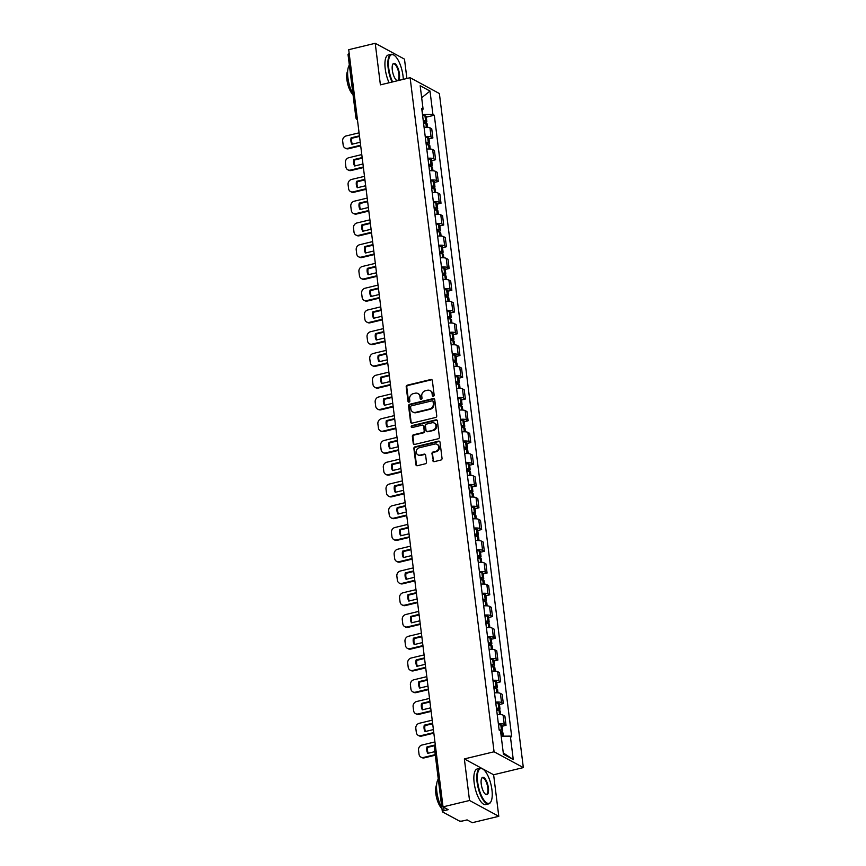 <?xml version="1.0" encoding="UTF-8"?>
<svg xmlns="http://www.w3.org/2000/svg" width="866" height="866" viewBox="0 0 866 866"><rect width="100%" height="100%" fill="white"/><g stroke="black" fill="none" stroke-linecap="round" stroke-linejoin="round"><path stroke-width="1.3" d="M433.368 396.271A1.007 0.898 -61.6 0 0 434.158 395.091L432.35 380.542A1.44 1.277 -61.6 0 0 430.867 379.492L407.334 385.164A1.44 1.277 -61.6 0 0 406.197 386.842L408.005 401.391A1.007 0.898 -61.6 0 0 409.044 402.127A1.007 0.898 -61.6 0 0 409.835 400.947L409.607 399.064A4.601 4.103 -61.6 0 1 413.244 393.673L415.204 393.207A4.601 4.103 -61.6 0 1 419.934 396.574L420.172 398.457A1.007 0.898 -61.6 0 0 421.201 399.194A1.007 0.898 -61.6 0 0 422.002 398.014L421.764 396.13A4.601 4.103 -61.6 0 1 425.401 390.75L427.371 390.274A4.601 4.103 -61.6 0 1 432.102 393.651L432.329 395.524A1.007 0.898 -61.6 0 0 433.368 396.271M432.827 460.582A1.44 1.277 -61.6 0 0 434.299 461.632L440.902 460.041A1.44 1.277 -61.6 0 0 442.039 458.363L440.025 442.212A1.44 1.277 -61.6 0 0 438.553 441.151L415.009 446.824A1.44 1.277 -61.6 0 0 413.872 448.501L415.886 464.652A1.44 1.277 -61.6 0 0 417.369 465.713L425.347 463.786A1.44 1.277 -61.6 0 0 426.483 462.108L425.617 455.191A1.44 1.277 -61.6 0 0 424.145 454.141L420.183 455.094A3.843 3.432 -61.6 0 1 416.275 451.013A3.843 3.432 -61.6 0 1 419.274 447.765L434.764 444.041A3.843 3.432 -61.6 0 1 438.672 448.123A3.843 3.432 -61.6 0 1 435.685 451.359L433.097 451.987A1.44 1.277 -61.6 0 0 431.961 453.665L433.411 460.896A1.44 1.277 -61.6 0 0 433.758 461.643M494.075 751.775L464.36 758.93L469.534 800.487L443.024 806.863L348.717 49.687L375.227 43.3L380.401 84.857L410.116 77.702L494.075 751.775L523.335 767.601L439.376 93.528L410.116 77.702M435.598 417.477A1.44 1.277 -61.6 0 0 436.745 415.788L434.732 399.637A1.44 1.277 -61.6 0 0 433.249 398.587L409.715 404.26A1.44 1.277 -61.6 0 0 408.568 405.938L410.581 422.088A1.44 1.277 -61.6 0 0 412.064 423.138L435.598 417.477M437.384 420.919L439.387 437.07A1.44 1.277 -61.6 0 1 438.25 438.759L414.717 444.431A1.44 1.277 -61.6 0 1 413.234 443.37L412.378 436.464A1.44 1.277 -61.6 0 1 413.515 434.775L423.063 432.48A1.44 1.277 -61.6 0 0 424.199 430.792L423.626 426.213A1.44 1.277 -61.6 0 0 422.143 425.152L412.205 427.544A1.007 0.898 -61.6 0 1 411.967 425.628L435.901 419.869A1.44 1.277 -61.6 0 1 437.384 420.919M469.534 800.487L498.794 816.313L472.284 822.7L467.099 819.896L462.974 820.892A2.934 0.834 172.9 0 1 459.142 820.903L442.58 811.94A2.934 0.834 172.9 0 1 442.331 811.659L434.472 748.495A2.934 0.834 -7.1 0 1 435.652 747.65M406.89 78.47L404.487 59.137L375.227 43.3M498.794 816.313L493.62 774.756L523.335 767.601M443.024 806.863L448.209 809.667L444.074 810.663A2.934 0.834 172.9 0 0 442.331 811.659M357.073 116.802A2.934 0.834 -7.1 0 0 355.894 117.646L348.024 54.482A2.934 0.834 -7.1 0 1 349.204 53.638M425.217 136.536A6.744 1.916 -7.1 0 1 431.095 137.012L429.947 127.811A6.744 1.916 172.9 0 0 424.069 127.334M429.947 127.811L431.733 128.785L432.881 137.986L428.995 138.917M431.095 137.012L432.881 137.986M431.712 160.675L435.587 159.734L434.44 150.532L432.654 149.569A6.744 1.916 172.9 0 0 426.786 149.093M427.934 158.294A6.744 1.916 -7.1 0 1 433.801 158.77L435.587 159.734M434.418 182.423L438.293 181.492L437.146 172.291L435.371 171.316A6.744 1.916 172.9 0 0 429.493 170.84M430.64 180.041A6.744 1.916 -7.1 0 1 436.507 180.529L438.293 181.492M437.124 204.181L441.01 203.239L439.863 194.038L438.077 193.075A6.744 1.916 172.9 0 0 432.199 192.598M433.346 201.8A6.744 1.916 -7.1 0 1 439.224 202.276L441.01 203.239M439.841 225.929L443.717 224.998L442.569 215.796L440.783 214.822A6.744 1.916 172.9 0 0 434.916 214.346M436.053 223.547A6.744 1.916 -7.1 0 1 441.931 224.034L443.717 224.998M442.548 247.687L446.423 246.745L445.276 237.544L443.489 236.58A6.744 1.916 172.9 0 0 437.622 236.104M438.77 245.305A6.744 1.916 -7.1 0 1 444.637 245.782L446.423 246.745M445.254 269.434L449.129 268.503L447.993 259.302L446.207 258.339A6.744 1.916 172.9 0 0 440.329 257.851M441.476 267.064A6.744 1.916 -7.1 0 1 447.354 267.54L449.129 268.503M447.96 291.192L451.846 290.262L450.699 281.049L448.913 280.086A6.744 1.916 172.9 0 0 443.035 279.61M444.182 288.811A6.744 1.916 -7.1 0 1 450.06 289.287L451.846 290.262M450.677 312.94L454.553 312.009L453.405 302.808L451.619 301.844A6.744 1.916 172.9 0 0 445.752 301.357M446.899 310.569A6.744 1.916 -7.1 0 1 452.766 311.046L454.553 312.009M453.383 334.698L457.259 333.767L456.111 324.555L454.336 323.592A6.744 1.916 172.9 0 0 448.458 323.115M449.606 332.317A6.744 1.916 -7.1 0 1 455.484 332.793L457.259 333.767M456.09 356.446L459.976 355.515L458.828 346.313L457.042 345.35A6.744 1.916 172.9 0 0 451.164 344.863M452.312 354.075A6.744 1.916 -7.1 0 1 458.19 354.551L459.976 355.515M458.807 378.204L462.682 377.273L461.535 368.072L459.749 367.097A6.744 1.916 172.9 0 0 453.881 366.621M455.029 375.822A6.744 1.916 -7.1 0 1 460.896 376.299L462.682 377.273M461.513 399.962L465.388 399.02L464.241 389.819L462.466 388.856A6.744 1.916 172.9 0 0 456.588 388.379M457.735 397.581A6.744 1.916 -7.1 0 1 463.602 398.057L465.388 399.02M464.219 421.71L468.105 420.779L466.958 411.577L465.172 410.603A6.744 1.916 172.9 0 0 459.294 410.127M460.441 419.328A6.744 1.916 -7.1 0 1 466.319 419.815L468.105 420.779M466.936 443.468L470.812 442.526L469.664 433.325L467.878 432.361A6.744 1.916 172.9 0 0 462.011 431.885M463.148 441.086A6.744 1.916 -7.1 0 1 469.026 441.563L470.812 442.526M469.643 465.215L473.518 464.284L472.371 455.083L470.584 454.109A6.744 1.916 172.9 0 0 464.717 453.632M465.865 462.834A6.744 1.916 -7.1 0 1 471.732 463.321L473.518 464.284M472.349 486.973L476.235 486.032L475.088 476.83L473.301 475.867A6.744 1.916 172.9 0 0 467.424 475.391M468.571 484.592A6.744 1.916 -7.1 0 1 474.449 485.068L476.235 486.032M475.055 508.721L478.941 507.79L477.794 498.589L476.008 497.625A6.744 1.916 172.9 0 0 470.13 497.138M471.277 506.339A6.744 1.916 -7.1 0 1 477.155 506.827L478.941 507.79M477.772 530.479L481.648 529.548L480.5 520.336L478.714 519.373A6.744 1.916 172.9 0 0 472.847 518.896M473.994 528.098A6.744 1.916 -7.1 0 1 479.861 528.574L481.648 529.548M480.478 552.227L484.354 551.296L483.217 542.094L481.431 541.131A6.744 1.916 172.9 0 0 475.553 540.644M476.701 549.856A6.744 1.916 -7.1 0 1 482.579 550.332L484.354 551.296M483.185 573.985L487.071 573.054L485.923 563.842L484.137 562.878A6.744 1.916 172.9 0 0 478.259 562.402M479.407 571.603A6.744 1.916 -7.1 0 1 485.285 572.08L487.071 573.054M485.902 595.732L489.777 594.801L488.63 585.6L486.844 584.637A6.744 1.916 172.9 0 0 480.976 584.149M482.124 593.362A6.744 1.916 -7.1 0 1 487.991 593.838L489.777 594.801M488.608 617.49L492.483 616.56L491.336 607.347L489.561 606.384A6.744 1.916 172.9 0 0 483.683 605.908M484.83 615.109A6.744 1.916 -7.1 0 1 490.697 615.585L492.483 616.56M491.314 639.249L495.2 638.307L494.053 629.106L492.267 628.142A6.744 1.916 172.9 0 0 486.389 627.666M487.536 636.867A6.744 1.916 -7.1 0 1 493.414 637.344L495.2 638.307M494.031 660.996L497.907 660.065L496.759 650.864L494.973 649.89A6.744 1.916 172.9 0 0 489.106 649.413M490.243 658.615A6.744 1.916 -7.1 0 1 496.121 659.102L497.907 660.065M496.738 682.754L500.613 681.813L499.465 672.611L497.679 671.648A6.744 1.916 172.9 0 0 491.812 671.172M492.96 680.373A6.744 1.916 -7.1 0 1 498.827 680.849L500.613 681.813M499.444 704.502L503.33 703.571L502.183 694.37L500.396 693.395A6.744 1.916 172.9 0 0 494.518 692.919M495.666 702.12A6.744 1.916 -7.1 0 1 501.544 702.607L503.33 703.571M502.15 726.26L506.036 725.318L504.889 716.117L503.103 715.154A6.744 1.916 172.9 0 0 497.225 714.677M498.372 723.879A6.744 1.916 -7.1 0 1 504.25 724.355L506.036 725.318M422.489 114.583L422.186 109.939M421.937 110.155L423.095 109.17L420.172 85.745L430.001 91.06L432.924 114.496L422.76 114.518M501.187 736.154L510.355 736.132L511.73 736.879L434.299 115.232L432.924 114.496M510.355 736.132L513.267 759.558L503.438 754.243L500.526 730.817L499.152 730.07L421.72 108.423L423.095 109.17M464.36 758.93L493.62 774.756M426.288 117.159L434.299 115.232M430.001 91.06L421.666 97.75M503.276 752.911L513.267 759.558M433.097 396.292A1.007 0.898 -61.6 0 1 432.913 395.849L432.686 393.965A4.601 4.103 -61.6 0 0 430.683 390.923L430.099 390.609M417.942 393.532L418.527 393.857A4.601 4.103 -61.6 0 1 420.519 396.888L420.757 398.771A1.007 0.898 -61.6 0 0 420.93 399.215M431.993 379.795A1.44 1.277 -61.6 0 0 431.452 379.806L407.918 385.478A1.44 1.277 -61.6 0 0 406.782 387.156L408.59 401.705A1.007 0.898 -61.6 0 0 408.774 402.149M434.375 398.89A1.44 1.277 -61.6 0 0 433.834 398.901L410.3 404.574A1.44 1.277 -61.6 0 0 409.153 406.251L411.166 422.402A1.44 1.277 -61.6 0 0 411.523 423.149M433.087 401.586A1.007 0.898 -61.6 0 0 432.047 400.85L411.382 405.829A1.007 0.898 -61.6 0 0 410.592 406.998L410.841 408.99A4.601 4.103 -61.6 0 0 415.572 412.357L429.688 408.958A4.601 4.103 -61.6 0 0 433.336 403.567L433.087 401.586L433.671 401.9A1.007 0.898 -61.6 0 0 433.238 401.239L432.654 400.926M412.833 412.032L413.418 412.346A4.601 4.103 -61.6 0 0 416.156 412.681L415.572 412.357M433.671 401.9L433.92 403.892A4.601 4.103 -61.6 0 1 430.283 409.272L416.156 412.681M422.998 425.26L423.582 425.574A1.44 1.277 -61.6 0 1 424.21 426.527L424.784 431.116A1.44 1.277 -61.6 0 1 423.647 432.794L414.1 435.089A1.44 1.277 -61.6 0 0 412.963 436.778L413.818 443.695A1.44 1.277 -61.6 0 0 414.175 444.442M437.027 420.172A1.44 1.277 -61.6 0 0 436.486 420.183L412.552 425.953A1.007 0.898 -61.6 0 0 411.935 427.577M432.968 430.088A3.843 3.432 -61.6 0 0 432.058 422.77L426.592 424.08A1.44 1.277 -61.6 0 0 425.455 425.769L426.029 430.359A1.44 1.277 -61.6 0 0 427.501 431.409L433.552 430.413A3.843 3.432 -61.6 0 0 434.927 423.366L434.342 423.052M426.646 431.3L427.23 431.625A1.44 1.277 -61.6 0 0 428.085 431.723L427.501 431.409M433.552 430.413L428.085 431.723M437.059 444.312L437.644 444.637A3.843 3.432 -61.6 0 1 436.269 451.673L433.682 452.301A1.44 1.277 -61.6 0 0 432.545 453.979L433.411 460.896M417.899 454.812L418.484 455.137A3.843 3.432 -61.6 0 0 420.768 455.408L420.183 455.094M425.26 454.444A1.44 1.277 -61.6 0 0 424.73 454.455L420.768 455.408M439.679 441.454A1.44 1.277 -61.6 0 0 439.138 441.465L415.593 447.137A1.44 1.277 -61.6 0 0 414.457 448.826L416.47 464.977A1.44 1.277 -61.6 0 0 416.827 465.724M423.333 121.413A9.234 2.62 -7.1 0 1 424.275 121.543L424.957 121.857L423.474 122.561M423.528 122.994A11.139 3.161 -7.1 0 1 425.888 123.232L426.04 123.253A3.702 1.05 -7.1 0 1 427.122 123.849L427.544 127.259M424.048 123.015L424.643 122.875A3.702 1.05 172.9 0 0 426.841 121.619A3.702 1.05 172.9 0 0 425.758 121.023L425.617 121.002A11.139 3.161 172.9 0 0 423.257 120.753M422.619 115.665A11.139 3.161 -7.1 0 1 424.979 115.914L425.13 115.936A3.702 1.05 -7.1 0 1 426.213 116.531L426.841 121.619M360.689 145.813L348.446 148.768A4.395 3.919 118.4 0 1 345.837 148.443L345.079 148.032A4.395 3.919 118.4 0 1 343.174 145.131L342.665 141.082A4.395 3.919 -61.6 0 1 346.14 135.94L359.065 132.834M352.397 144.135A9.082 8.097 118.4 0 1 351.867 138.246L359.52 136.406M360.613 145.239L347.688 148.357A4.395 3.919 118.4 0 1 345.079 148.032M359.444 135.821L351.109 137.835A9.082 8.097 118.4 0 0 351.899 144.254L360.245 142.24M351.109 137.835L351.867 138.246M426.04 143.171A9.234 2.62 -7.1 0 1 426.992 143.291L427.663 143.604L426.191 144.319M426.245 144.741A11.139 3.161 -7.1 0 1 428.594 144.99L428.746 145.012A3.702 1.05 -7.1 0 1 429.828 145.596L430.25 149.017M426.754 144.774L427.36 144.622A3.702 1.05 172.9 0 0 429.558 143.366A3.702 1.05 172.9 0 0 428.475 142.782L428.324 142.76A11.139 3.161 172.9 0 0 425.964 142.511M425.325 137.423A11.139 3.161 -7.1 0 1 427.685 137.662L427.836 137.694A3.702 1.05 -7.1 0 1 428.919 138.279L429.558 143.366M363.395 167.571L351.163 170.515A4.395 3.919 118.4 0 1 348.543 170.201L347.786 169.79A4.395 3.919 118.4 0 1 345.88 166.889L345.382 162.84A4.395 3.919 -61.6 0 1 348.857 157.699L361.782 154.581M355.103 165.882A9.082 8.097 118.4 0 1 354.573 160.004L362.226 158.153M363.33 166.997L350.405 170.104A4.395 3.919 118.4 0 1 347.786 169.79M362.15 157.58L353.815 159.593A9.082 8.097 118.4 0 0 354.616 166.001L362.951 163.999M353.815 159.593L354.573 160.004M428.757 164.919A9.234 2.62 -7.1 0 1 429.698 165.049L430.37 165.363L428.897 166.066M428.951 166.499A11.139 3.161 -7.1 0 1 431.311 166.737L431.452 166.77A3.702 1.05 -7.1 0 1 432.535 167.355L432.968 170.764M429.46 166.521L430.066 166.38A3.702 1.05 172.9 0 0 432.264 165.125A3.702 1.05 172.9 0 0 431.181 164.529L431.03 164.508A11.139 3.161 172.9 0 0 428.67 164.269M428.042 159.171A11.139 3.161 -7.1 0 1 430.402 159.42L430.543 159.441A3.702 1.05 -7.1 0 1 431.625 160.037L432.264 165.125M366.101 189.318L353.869 192.274A4.395 3.919 118.4 0 1 351.26 191.949L350.492 191.538A4.395 3.919 118.4 0 1 348.587 188.636L348.089 184.599A4.395 3.919 -61.6 0 1 351.564 179.446L364.489 176.339M357.81 187.641A9.082 8.097 118.4 0 1 357.279 181.752L364.932 179.911M366.037 188.745L353.111 191.862A4.395 3.919 118.4 0 1 350.492 191.538M364.867 179.338L356.521 181.34A9.082 8.097 118.4 0 0 357.322 187.76L365.658 185.746M356.521 181.34L357.279 181.752M431.463 186.677A9.234 2.62 -7.1 0 1 432.405 186.796L433.076 187.11L431.604 187.825M431.658 188.247A11.139 3.161 -7.1 0 1 434.018 188.496L434.169 188.517A3.702 1.05 -7.1 0 1 435.252 189.113L435.674 192.523M432.177 188.279L432.773 188.139A3.702 1.05 172.9 0 0 434.97 186.872A3.702 1.05 172.9 0 0 433.888 186.287L433.736 186.266A11.139 3.161 172.9 0 0 431.387 186.017M430.748 180.929A11.139 3.161 -7.1 0 1 433.108 181.167L433.26 181.2A3.702 1.05 -7.1 0 1 434.342 181.784L434.97 186.872M368.819 211.077L356.575 214.021A4.395 3.919 118.4 0 1 353.967 213.707L353.209 213.296A4.395 3.919 118.4 0 1 351.304 210.395L350.795 206.346A4.395 3.919 -61.6 0 1 354.27 201.204L367.195 198.087M360.527 209.388A9.082 8.097 118.4 0 1 359.996 203.51L367.639 201.659M368.743 210.503L355.818 213.61A4.395 3.919 118.4 0 1 353.209 213.296M367.574 201.085L359.228 203.099A9.082 8.097 118.4 0 0 360.029 209.507L368.375 207.504M359.228 203.099L359.996 203.51M434.169 208.425A9.234 2.62 -7.1 0 1 435.122 208.554L435.793 208.868L434.321 209.572M434.375 210.005A11.139 3.161 -7.1 0 1 436.724 210.243L436.875 210.276A3.702 1.05 -7.1 0 1 437.958 210.86L438.38 214.281M434.884 210.027L435.49 209.886A3.702 1.05 172.9 0 0 437.676 208.63A3.702 1.05 172.9 0 0 436.594 208.046L436.453 208.013A11.139 3.161 172.9 0 0 434.093 207.775M433.455 202.676A11.139 3.161 -7.1 0 1 435.815 202.925L435.966 202.947A3.702 1.05 -7.1 0 1 437.049 203.542L437.676 208.63M371.525 232.835L359.293 235.779A4.395 3.919 118.4 0 1 356.673 235.455L355.915 235.043A4.395 3.919 118.4 0 1 354.01 232.142L353.512 228.104A4.395 3.919 -61.6 0 1 356.987 222.952L369.912 219.845M363.233 231.146A9.082 8.097 118.4 0 1 362.702 225.257L370.356 223.417M371.449 232.25L358.524 235.368A4.395 3.919 118.4 0 1 355.915 235.043M370.28 222.843L361.945 224.846A9.082 8.097 118.4 0 0 362.746 231.265L371.081 229.252M361.945 224.846L362.702 225.257M436.886 230.183A9.234 2.62 -7.1 0 1 437.828 230.302L438.499 230.616L437.027 231.33M437.081 231.752A11.139 3.161 -7.1 0 1 439.441 232.001L439.582 232.023A3.702 1.05 -7.1 0 1 440.664 232.618L441.097 236.028M437.59 231.785L438.196 231.644A3.702 1.05 172.9 0 0 440.393 230.378A3.702 1.05 172.9 0 0 439.311 229.793L439.159 229.771A11.139 3.161 172.9 0 0 436.8 229.522M436.172 224.435A11.139 3.161 -7.1 0 1 438.521 224.684L438.672 224.705A3.702 1.05 -7.1 0 1 439.755 225.29L440.393 230.378M374.231 254.582L361.999 257.527A4.395 3.919 118.4 0 1 359.39 257.213L358.621 256.801A4.395 3.919 118.4 0 1 356.716 253.9L356.218 249.852A4.395 3.919 -61.6 0 1 359.693 244.71L372.618 241.592M365.939 252.894A9.082 8.097 118.4 0 1 365.409 247.016L373.062 245.175M374.166 254.009L361.241 257.115A4.395 3.919 118.4 0 1 358.621 256.801M372.986 244.591L364.651 246.604A9.082 8.097 118.4 0 0 365.452 253.013L373.787 251.01M364.651 246.604L365.409 247.016M403.307 79.336A17.883 6.333 76.5 0 0 403.015 75.894A17.883 6.333 76.5 0 0 394.333 55.381A17.883 6.333 76.5 0 0 388.737 68.165A17.883 6.333 76.5 0 0 392.601 81.913M392.027 82.053A18.316 6.495 -103.5 0 1 388.163 68.165A18.316 6.495 -103.5 0 1 391.194 54.32A18.316 6.495 -103.5 0 1 393.9 55.067A18.316 6.495 -103.5 0 1 394.117 55.229M397.505 80.733A8.941 3.172 -103.5 0 1 396.65 80.354A8.941 3.172 -103.5 0 1 392.309 70.092A8.941 3.172 -103.5 0 1 392.774 64.268A8.941 3.172 -103.5 0 1 396.433 65.134A8.941 3.172 -103.5 0 1 399.442 73.956A8.941 3.172 -103.5 0 1 398.392 80.527M396.422 80.181A8.498 3.009 76.5 0 0 397.472 80.386A8.498 3.009 76.5 0 0 398.869 73.956A8.498 3.009 76.5 0 0 393.489 63.857A8.498 3.009 76.5 0 0 392.655 64.517M352.949 94.048A18.316 6.495 -103.5 0 1 347.926 77.853A18.316 6.495 -103.5 0 1 349.355 65.145M353.025 94.611A13.185 4.676 -103.5 0 1 346.909 79.704A13.185 4.676 -103.5 0 1 347.688 70.936M389.094 82.757A18.316 6.495 -103.5 0 1 385.229 68.869A18.316 6.495 -103.5 0 1 388.26 55.023L391.194 54.32M477.664 782.117A17.883 6.333 76.5 0 0 483.704 799.762A17.883 6.333 76.5 0 0 491.011 801.505A17.883 6.333 76.5 0 0 491.942 789.846A17.883 6.333 76.5 0 0 483.271 769.333A17.883 6.333 76.5 0 0 477.664 782.117M490.892 801.743A18.316 6.495 -103.5 0 1 490.762 801.981A18.316 6.495 -103.5 0 1 488.695 803.886A18.316 6.495 -103.5 0 1 477.09 782.117A18.316 6.495 -103.5 0 1 480.121 768.272A18.316 6.495 -103.5 0 1 482.827 769.019A18.316 6.495 -103.5 0 1 483.044 769.181M481.236 784.055A8.941 3.172 -103.5 0 1 481.702 778.22A8.941 3.172 -103.5 0 1 485.361 779.097A8.941 3.172 -103.5 0 1 488.381 787.919A8.941 3.172 -103.5 0 1 485.577 794.306A8.941 3.172 -103.5 0 1 481.236 784.055M485.35 794.133A8.498 3.009 76.5 0 0 486.4 794.338A8.498 3.009 76.5 0 0 487.796 787.919A8.498 3.009 76.5 0 0 482.416 777.82A8.498 3.009 76.5 0 0 481.583 778.48M441.877 808.01A18.316 6.495 -103.5 0 1 436.854 791.805A18.316 6.495 -103.5 0 1 438.283 779.108M441.952 808.563A13.185 4.676 -103.5 0 1 435.836 793.657A13.185 4.676 -103.5 0 1 436.616 784.888M488.695 803.886L485.761 804.59A18.316 6.495 -103.5 0 1 474.157 782.832A18.316 6.495 -103.5 0 1 477.188 768.976L480.121 768.272M439.592 251.93A9.234 2.62 -7.1 0 1 440.534 252.06L441.205 252.374L439.733 253.078M439.787 253.511A11.139 3.161 -7.1 0 1 442.147 253.749L442.299 253.781A3.702 1.05 -7.1 0 1 443.381 254.366L443.803 257.787M440.307 253.543L440.902 253.392A3.702 1.05 172.9 0 0 443.1 252.136A3.702 1.05 172.9 0 0 442.017 251.551L441.866 251.519A11.139 3.161 172.9 0 0 439.506 251.281M438.878 246.193A11.139 3.161 -7.1 0 1 441.238 246.431L441.379 246.453A3.702 1.05 -7.1 0 1 442.461 247.048L443.1 252.136M376.948 276.341L364.705 279.285A4.395 3.919 118.4 0 1 362.096 278.971L361.339 278.56A4.395 3.919 118.4 0 1 359.433 275.648L358.925 271.61A4.395 3.919 -61.6 0 1 362.399 266.457L375.324 263.351M368.656 274.652A9.082 8.097 118.4 0 1 368.126 268.763L375.768 266.923M376.872 275.756L363.947 278.874A4.395 3.919 118.4 0 1 361.339 278.56M375.703 266.349L367.357 268.352A9.082 8.097 118.4 0 0 368.158 274.771L376.504 272.758M367.357 268.352L368.126 268.763M442.299 273.688A9.234 2.62 -7.1 0 1 443.24 273.818L443.922 274.121L442.439 274.836M442.494 275.258A11.139 3.161 -7.1 0 1 444.853 275.507L445.005 275.529A3.702 1.05 -7.1 0 1 446.087 276.124L446.51 279.534M443.013 275.291L443.619 275.15A3.702 1.05 172.9 0 0 445.806 273.894A3.702 1.05 172.9 0 0 444.723 273.299L444.583 273.277A11.139 3.161 172.9 0 0 442.223 273.028M441.584 267.94A11.139 3.161 -7.1 0 1 443.944 268.189L444.096 268.211A3.702 1.05 -7.1 0 1 445.178 268.796L445.806 273.894M379.654 298.088L367.422 301.032A4.395 3.919 118.4 0 1 364.803 300.719L364.045 300.307A4.395 3.919 118.4 0 1 362.14 297.406L361.631 293.358A4.395 3.919 -61.6 0 1 365.116 288.216L378.041 285.098M371.362 296.399A9.082 8.097 118.4 0 1 370.832 290.521L378.485 288.681M379.579 297.514L366.654 300.621A4.395 3.919 118.4 0 1 364.045 300.307M378.41 288.097L370.074 290.11A9.082 8.097 118.4 0 0 370.875 296.518L379.211 294.516M370.074 290.11L370.832 290.521M445.016 295.436A9.234 2.62 -7.1 0 1 445.958 295.566L446.629 295.88L445.156 296.583M445.211 297.016A11.139 3.161 -7.1 0 1 447.57 297.255L447.711 297.287A3.702 1.05 -7.1 0 1 448.794 297.872L449.227 301.292M445.719 297.049L446.326 296.897A3.702 1.05 172.9 0 0 448.523 295.642A3.702 1.05 172.9 0 0 447.441 295.057L447.289 295.025A11.139 3.161 172.9 0 0 444.929 294.786M444.29 289.699A11.139 3.161 -7.1 0 1 446.65 289.937L446.802 289.958A3.702 1.05 -7.1 0 1 447.884 290.554L448.523 295.642M382.361 319.846L370.128 322.791A4.395 3.919 118.4 0 1 367.509 322.477L366.751 322.065A4.395 3.919 118.4 0 1 364.846 319.153L364.348 315.116A4.395 3.919 -61.6 0 1 367.823 309.963L380.748 306.856M374.069 318.158A9.082 8.097 118.4 0 1 373.538 312.269L381.192 310.429M382.296 319.262L369.371 322.379A4.395 3.919 118.4 0 1 366.751 322.065M381.116 309.855L372.781 311.857A9.082 8.097 118.4 0 0 373.582 318.277L381.917 316.263M372.781 311.857L373.538 312.269M447.722 317.194A9.234 2.62 -7.1 0 1 448.664 317.324L449.335 317.627L447.863 318.342M447.917 318.764A11.139 3.161 -7.1 0 1 450.277 319.013L450.428 319.034A3.702 1.05 -7.1 0 1 451.511 319.63L451.933 323.04M448.426 318.796L449.032 318.656A3.702 1.05 172.9 0 0 451.229 317.4A3.702 1.05 172.9 0 0 450.147 316.804L449.995 316.783A11.139 3.161 172.9 0 0 447.635 316.534M447.008 311.446A11.139 3.161 -7.1 0 1 449.367 311.695L449.508 311.717A3.702 1.05 -7.1 0 1 450.591 312.301L451.229 317.4M385.078 341.594L372.835 344.538A4.395 3.919 118.4 0 1 370.226 344.224L369.457 343.813A4.395 3.919 118.4 0 1 367.563 340.912L367.054 336.863A4.395 3.919 -61.6 0 1 370.529 331.721L383.454 328.604M376.775 339.916A9.082 8.097 118.4 0 1 376.255 334.027L383.898 332.187M385.002 341.02L372.077 344.127A4.395 3.919 118.4 0 1 369.457 343.813M383.833 331.602L375.487 333.616A9.082 8.097 118.4 0 0 376.288 340.024L384.623 338.021M375.487 333.616L376.255 334.027M450.428 338.942A9.234 2.62 -7.1 0 1 451.37 339.071L452.052 339.385L450.569 340.089M450.623 340.522A11.139 3.161 -7.1 0 1 452.983 340.771L453.135 340.793A3.702 1.05 -7.1 0 1 454.217 341.377L454.639 344.798M451.143 340.555L451.749 340.403A3.702 1.05 172.9 0 0 453.936 339.147A3.702 1.05 172.9 0 0 452.853 338.563L452.712 338.53A11.139 3.161 172.9 0 0 450.352 338.292M449.714 333.204A11.139 3.161 -7.1 0 1 452.074 333.442L452.225 333.475A3.702 1.05 -7.1 0 1 453.308 334.06L453.936 339.147M387.784 363.352L375.541 366.296A4.395 3.919 118.4 0 1 372.932 365.982L372.174 365.571A4.395 3.919 118.4 0 1 370.269 362.659L369.76 358.621A4.395 3.919 -61.6 0 1 373.235 353.48L386.16 350.362M379.492 361.663A9.082 8.097 118.4 0 1 378.962 355.774L386.615 353.934M387.708 362.767L374.783 365.885A4.395 3.919 118.4 0 1 372.174 365.571M386.539 353.36L378.204 355.363A9.082 8.097 118.4 0 0 378.994 361.782L387.34 359.769M378.204 355.363L378.962 355.774M453.135 360.7A9.234 2.62 -7.1 0 1 454.087 360.83L454.758 361.144L453.286 361.847M453.34 362.28A11.139 3.161 -7.1 0 1 455.7 362.518L455.841 362.54A3.702 1.05 -7.1 0 1 456.923 363.135L457.356 366.545M453.849 362.302L454.455 362.161A3.702 1.05 172.9 0 0 456.653 360.905A3.702 1.05 172.9 0 0 455.57 360.31L455.419 360.288A11.139 3.161 172.9 0 0 453.059 360.04M452.42 354.952A11.139 3.161 -7.1 0 1 454.78 355.201L454.931 355.222A3.702 1.05 -7.1 0 1 456.014 355.818L456.653 360.905M390.49 385.099L378.258 388.055A4.395 3.919 118.4 0 1 375.638 387.73L374.881 387.319A4.395 3.919 118.4 0 1 372.975 384.417L372.477 380.369A4.395 3.919 -61.6 0 1 375.952 375.227L388.877 372.12M382.198 383.421A9.082 8.097 118.4 0 1 381.668 377.533L389.321 375.692M390.425 384.526L377.5 387.643A4.395 3.919 118.4 0 1 374.881 387.319M389.245 375.108L380.91 377.121A9.082 8.097 118.4 0 0 381.711 383.541L390.046 381.527M380.91 377.121L381.668 377.533M455.852 382.458A9.234 2.62 -7.1 0 1 456.793 382.577L457.465 382.891L455.992 383.595M456.046 384.028A11.139 3.161 -7.1 0 1 458.406 384.277L458.558 384.298A3.702 1.05 -7.1 0 1 459.64 384.883L460.062 388.304M456.555 384.06L457.161 383.909A3.702 1.05 172.9 0 0 459.359 382.653A3.702 1.05 172.9 0 0 458.276 382.068L458.125 382.047A11.139 3.161 172.9 0 0 455.765 381.798M455.137 376.71A11.139 3.161 -7.1 0 1 457.497 376.948L457.638 376.981A3.702 1.05 -7.1 0 1 458.72 377.565L459.359 382.653M393.196 406.858L380.964 409.802A4.395 3.919 118.4 0 1 378.355 409.488L377.587 409.077A4.395 3.919 118.4 0 1 375.682 406.176L375.184 402.127A4.395 3.919 -61.6 0 1 378.659 396.985L391.584 393.868M384.905 405.169A9.082 8.097 118.4 0 1 384.374 399.291L392.027 397.44M393.132 406.284L380.206 409.391A4.395 3.919 118.4 0 1 377.587 409.077M391.962 396.866L383.616 398.88A9.082 8.097 118.4 0 0 384.417 405.288L392.753 403.285M383.616 398.88L384.374 399.291M458.558 404.205A9.234 2.62 -7.1 0 1 459.5 404.335L460.182 404.649L458.699 405.353M458.753 405.786A11.139 3.161 -7.1 0 1 461.113 406.024L461.264 406.057A3.702 1.05 -7.1 0 1 462.347 406.641L462.769 410.051M459.272 405.808L459.868 405.667A3.702 1.05 172.9 0 0 462.065 404.411A3.702 1.05 172.9 0 0 460.983 403.816L460.831 403.794A11.139 3.161 172.9 0 0 458.482 403.545M457.843 398.457A11.139 3.161 -7.1 0 1 460.203 398.706L460.355 398.728A3.702 1.05 -7.1 0 1 461.437 399.323L462.065 404.411M395.914 428.605L383.67 431.56A4.395 3.919 118.4 0 1 381.062 431.236L380.304 430.824A4.395 3.919 118.4 0 1 378.399 427.923L377.89 423.885A4.395 3.919 -61.6 0 1 381.365 418.733L394.29 415.626M387.622 426.927A9.082 8.097 118.4 0 1 387.091 421.038L394.734 419.198M395.838 428.031L382.913 431.149A4.395 3.919 118.4 0 1 380.304 430.824M394.669 418.624L386.333 420.627A9.082 8.097 118.4 0 0 387.124 427.046L395.47 425.033M386.333 420.627L387.091 421.038M461.264 425.964A9.234 2.62 -7.1 0 1 462.217 426.083L462.888 426.397L461.416 427.111M461.47 427.533A11.139 3.161 -7.1 0 1 463.819 427.782L463.97 427.804A3.702 1.05 -7.1 0 1 465.053 428.389L465.475 431.809M461.979 427.566L462.585 427.414A3.702 1.05 172.9 0 0 464.771 426.159A3.702 1.05 172.9 0 0 463.689 425.574L463.548 425.552A11.139 3.161 172.9 0 0 461.188 425.303M460.55 420.216A11.139 3.161 -7.1 0 1 462.909 420.454L463.061 420.486A3.702 1.05 -7.1 0 1 464.144 421.071L464.771 426.159M398.62 450.363L386.388 453.308A4.395 3.919 118.4 0 1 383.768 452.994L383.01 452.582A4.395 3.919 118.4 0 1 381.105 449.681L380.607 445.633A4.395 3.919 -61.6 0 1 384.082 440.491L397.007 437.373M390.328 448.675A9.082 8.097 118.4 0 1 389.797 442.797L397.451 440.946M398.544 449.79L385.619 452.896A4.395 3.919 118.4 0 1 383.01 452.582M397.375 440.372L389.04 442.385A9.082 8.097 118.4 0 0 389.841 448.794L398.176 446.791M389.04 442.385L389.797 442.797M463.981 447.711A9.234 2.62 -7.1 0 1 464.923 447.841L465.594 448.155L464.122 448.859M464.176 449.292A11.139 3.161 -7.1 0 1 466.536 449.53L466.677 449.562A3.702 1.05 -7.1 0 1 467.759 450.147L468.192 453.567M464.685 449.313L465.291 449.173A3.702 1.05 172.9 0 0 467.488 447.917A3.702 1.05 172.9 0 0 466.406 447.321L466.254 447.3A11.139 3.161 172.9 0 0 463.895 447.062M463.267 441.963A11.139 3.161 -7.1 0 1 465.616 442.212L465.767 442.234A3.702 1.05 -7.1 0 1 466.85 442.829L467.488 447.917M401.326 472.122L389.094 475.066A4.395 3.919 118.4 0 1 386.485 474.741L385.716 474.33A4.395 3.919 118.4 0 1 383.811 471.429L383.313 467.391A4.395 3.919 -61.6 0 1 386.788 462.238L399.713 459.132M393.034 470.433A9.082 8.097 118.4 0 1 392.504 464.544L400.157 462.704M401.261 471.537L388.336 474.655A4.395 3.919 118.4 0 1 385.716 474.33M400.081 462.13L391.746 464.133A9.082 8.097 118.4 0 0 392.547 470.552L400.882 468.538M391.746 464.133L392.504 464.544M466.687 469.469A9.234 2.62 -7.1 0 1 467.629 469.589L468.3 469.902L466.828 470.617M466.882 471.039A11.139 3.161 -7.1 0 1 469.242 471.288L469.394 471.31A3.702 1.05 -7.1 0 1 470.476 471.905L470.898 475.315M467.402 471.072L467.997 470.931A3.702 1.05 172.9 0 0 470.195 469.664A3.702 1.05 172.9 0 0 469.112 469.08L468.961 469.058A11.139 3.161 172.9 0 0 466.601 468.809M465.973 463.721A11.139 3.161 -7.1 0 1 468.333 463.96L468.474 463.992A3.702 1.05 -7.1 0 1 469.556 464.577L470.195 469.664M404.043 493.869L391.8 496.813A4.395 3.919 118.4 0 1 389.191 496.499L388.433 496.088A4.395 3.919 118.4 0 1 386.528 493.187L386.02 489.138A4.395 3.919 -61.6 0 1 389.494 483.997L402.419 480.879M395.751 492.18A9.082 8.097 118.4 0 1 395.221 486.302L402.863 484.462M403.967 493.295L391.042 496.402A4.395 3.919 118.4 0 1 388.433 496.088M402.798 483.877L394.452 485.891A9.082 8.097 118.4 0 0 395.253 492.299L403.599 490.297M394.452 485.891L395.221 486.302M469.394 491.217A9.234 2.62 -7.1 0 1 470.335 491.347L471.017 491.661L469.545 492.364M469.589 492.797A11.139 3.161 -7.1 0 1 471.948 493.035L472.1 493.068A3.702 1.05 -7.1 0 1 473.182 493.652L473.605 497.073M470.108 492.83L470.714 492.678A3.702 1.05 172.9 0 0 472.901 491.423A3.702 1.05 172.9 0 0 471.818 490.838L471.678 490.805A11.139 3.161 172.9 0 0 469.318 490.567M468.679 485.469A11.139 3.161 -7.1 0 1 471.039 485.718L471.191 485.739A3.702 1.05 -7.1 0 1 472.273 486.335L472.901 491.423M406.749 515.627L394.517 518.572A4.395 3.919 118.4 0 1 391.897 518.258L391.14 517.846A4.395 3.919 118.4 0 1 389.235 514.934L388.726 510.897A4.395 3.919 -61.6 0 1 392.211 505.744L405.136 502.637M398.457 513.939A9.082 8.097 118.4 0 1 397.927 508.05L405.58 506.209M406.674 515.043L393.749 518.16A4.395 3.919 118.4 0 1 391.14 517.846M405.505 505.636L397.169 507.638A9.082 8.097 118.4 0 0 397.97 514.058L406.306 512.044M397.169 507.638L397.927 508.05M472.111 512.975A9.234 2.62 -7.1 0 1 473.053 513.105L473.724 513.408L472.251 514.123M472.306 514.545A11.139 3.161 -7.1 0 1 474.665 514.794L474.806 514.815A3.702 1.05 -7.1 0 1 475.889 515.411L476.322 518.821M472.814 514.577L473.421 514.436A3.702 1.05 172.9 0 0 475.618 513.181A3.702 1.05 172.9 0 0 474.536 512.585L474.384 512.564A11.139 3.161 172.9 0 0 472.024 512.315M471.396 507.227A11.139 3.161 -7.1 0 1 473.745 507.476L473.897 507.498A3.702 1.05 -7.1 0 1 474.979 508.082L475.618 513.181M409.456 537.375L397.223 540.319A4.395 3.919 118.4 0 1 394.604 540.005L393.846 539.594A4.395 3.919 118.4 0 1 391.941 536.693L391.443 532.644A4.395 3.919 -61.6 0 1 394.918 527.502L407.843 524.385M401.164 535.686A9.082 8.097 118.4 0 1 400.633 529.808L408.287 527.968M409.391 536.801L396.466 539.908A4.395 3.919 118.4 0 1 393.846 539.594M408.211 527.383L399.875 529.397A9.082 8.097 118.4 0 0 400.677 535.805L409.012 533.802M399.875 529.397L400.633 529.808M474.817 534.723A9.234 2.62 -7.1 0 1 475.759 534.852L476.43 535.166L474.958 535.87M475.012 536.303A11.139 3.161 -7.1 0 1 477.372 536.541L477.523 536.574A3.702 1.05 -7.1 0 1 478.606 537.158L479.028 540.579M475.521 536.335L476.127 536.184A3.702 1.05 172.9 0 0 478.324 534.928A3.702 1.05 172.9 0 0 477.242 534.344L477.09 534.311A11.139 3.161 172.9 0 0 474.73 534.073M474.103 528.985A11.139 3.161 -7.1 0 1 476.462 529.223L476.603 529.245A3.702 1.05 -7.1 0 1 477.686 529.84L478.324 534.928M412.173 559.133L399.93 562.077A4.395 3.919 118.4 0 1 397.321 561.763L396.563 561.352A4.395 3.919 118.4 0 1 394.658 558.44L394.149 554.402A4.395 3.919 -61.6 0 1 397.624 549.25L410.549 546.143M403.87 557.444A9.082 8.097 118.4 0 1 403.35 551.555L410.993 549.715M412.097 558.548L399.172 561.666A4.395 3.919 118.4 0 1 396.563 561.352M410.928 549.141L402.582 551.144A9.082 8.097 118.4 0 0 403.383 557.563L411.718 555.55M402.582 551.144L403.35 551.555M477.523 556.481A9.234 2.62 -7.1 0 1 478.465 556.611L479.147 556.914L477.664 557.628M477.718 558.05A11.139 3.161 -7.1 0 1 480.078 558.299L480.229 558.321A3.702 1.05 -7.1 0 1 481.312 558.916L481.734 562.326M478.238 558.083L478.844 557.942A3.702 1.05 172.9 0 0 481.031 556.686A3.702 1.05 172.9 0 0 479.948 556.091L479.807 556.069A11.139 3.161 172.9 0 0 477.447 555.82M476.809 550.733A11.139 3.161 -7.1 0 1 479.169 550.982L479.32 551.003A3.702 1.05 -7.1 0 1 480.403 551.588L481.031 556.686M414.879 580.88L402.647 583.825A4.395 3.919 118.4 0 1 400.027 583.511L399.269 583.099A4.395 3.919 118.4 0 1 397.364 580.198L396.855 576.15A4.395 3.919 -61.6 0 1 400.33 571.008L413.255 567.89M406.587 579.202A9.082 8.097 118.4 0 1 406.057 573.314L413.71 571.473M414.803 580.307L401.878 583.413A4.395 3.919 118.4 0 1 399.269 583.099M413.634 570.889L405.299 572.902A9.082 8.097 118.4 0 0 406.089 579.311L414.435 577.308M405.299 572.902L406.057 573.314M480.24 578.228A9.234 2.62 -7.1 0 1 481.182 578.358L481.853 578.672L480.381 579.376M480.435 579.809A11.139 3.161 -7.1 0 1 482.795 580.058L482.936 580.079A3.702 1.05 -7.1 0 1 484.018 580.664L484.451 584.085M480.944 579.841L481.55 579.69A3.702 1.05 172.9 0 0 483.748 578.434A3.702 1.05 172.9 0 0 482.665 577.849L482.514 577.817A11.139 3.161 172.9 0 0 480.154 577.579M479.515 572.491A11.139 3.161 -7.1 0 1 481.875 572.729L482.026 572.762A3.702 1.05 -7.1 0 1 483.109 573.346L483.748 578.434M417.585 602.639L405.353 605.583A4.395 3.919 118.4 0 1 402.733 605.269L401.976 604.858A4.395 3.919 118.4 0 1 400.07 601.946L399.572 597.908A4.395 3.919 -61.6 0 1 403.047 592.755L415.972 589.649M409.293 600.95A9.082 8.097 118.4 0 1 408.763 595.061L416.416 593.221M417.52 602.054L404.595 605.172A4.395 3.919 118.4 0 1 401.976 604.858M416.34 592.647L408.005 594.65A9.082 8.097 118.4 0 0 408.806 601.069L417.141 599.055M408.005 594.65L408.763 595.061M482.947 599.986A9.234 2.62 -7.1 0 1 483.888 600.116L484.559 600.419L483.087 601.134M483.141 601.556A11.139 3.161 -7.1 0 1 485.501 601.805L485.653 601.827A3.702 1.05 -7.1 0 1 486.735 602.422L487.157 605.832M483.65 601.589L484.256 601.448A3.702 1.05 172.9 0 0 486.454 600.192A3.702 1.05 172.9 0 0 485.371 599.597L485.22 599.575A11.139 3.161 172.9 0 0 482.86 599.326M482.232 594.238A11.139 3.161 -7.1 0 1 484.592 594.487L484.733 594.509A3.702 1.05 -7.1 0 1 485.815 595.104L486.454 600.192M420.291 624.386L408.059 627.341A4.395 3.919 118.4 0 1 405.45 627.016L404.682 626.605A4.395 3.919 118.4 0 1 402.777 623.704L402.279 619.655A4.395 3.919 -61.6 0 1 405.753 614.514L418.679 611.396M412 622.708A9.082 8.097 118.4 0 1 411.48 616.819L419.122 614.979M420.226 623.812L407.301 626.919A4.395 3.919 118.4 0 1 404.682 626.605M419.057 614.395L410.711 616.408A9.082 8.097 118.4 0 0 411.512 622.827L419.848 620.814M410.711 616.408L411.48 616.819M485.653 621.734A9.234 2.62 -7.1 0 1 486.595 621.864L487.277 622.178L485.794 622.881M485.848 623.314A11.139 3.161 -7.1 0 1 488.207 623.563L488.359 623.585A3.702 1.05 -7.1 0 1 489.442 624.17L489.864 627.59M486.367 623.347L486.963 623.195A3.702 1.05 172.9 0 0 489.16 621.94A3.702 1.05 172.9 0 0 488.078 621.355L487.926 621.323A11.139 3.161 172.9 0 0 485.577 621.084M484.938 615.997A11.139 3.161 -7.1 0 1 487.298 616.235L487.45 616.267A3.702 1.05 -7.1 0 1 488.532 616.852L489.16 621.94M423.009 646.144L410.765 649.089A4.395 3.919 118.4 0 1 408.157 648.775L407.399 648.363A4.395 3.919 118.4 0 1 405.494 645.462L404.985 641.414A4.395 3.919 -61.6 0 1 408.46 636.272L421.385 633.154M414.717 644.456A9.082 8.097 118.4 0 1 414.186 638.578L421.829 636.727M422.933 645.571L410.008 648.677A4.395 3.919 118.4 0 1 407.399 648.363M421.764 636.153L413.428 638.155A9.082 8.097 118.4 0 0 414.219 644.575L422.565 642.572M413.428 638.155L414.186 638.578M488.359 643.492A9.234 2.62 -7.1 0 1 489.312 643.622L489.983 643.936L488.511 644.64M488.565 645.073A11.139 3.161 -7.1 0 1 490.914 645.311L491.065 645.332A3.702 1.05 -7.1 0 1 492.148 645.928L492.57 649.338M489.074 645.094L489.68 644.953A3.702 1.05 172.9 0 0 491.866 643.698A3.702 1.05 172.9 0 0 490.784 643.102L490.643 643.081A11.139 3.161 172.9 0 0 488.283 642.832M487.645 637.744A11.139 3.161 -7.1 0 1 490.004 637.993L490.156 638.015A3.702 1.05 -7.1 0 1 491.239 638.61L491.866 643.698M425.715 667.892L413.483 670.847A4.395 3.919 118.4 0 1 410.863 670.522L410.105 670.111A4.395 3.919 118.4 0 1 408.2 667.21L407.702 663.161A4.395 3.919 -61.6 0 1 411.177 658.019L424.102 654.913M417.423 666.214A9.082 8.097 118.4 0 1 416.892 660.325L424.546 658.485M425.639 667.318L412.714 670.436A4.395 3.919 118.4 0 1 410.105 670.111M424.47 657.911L416.135 659.914A9.082 8.097 118.4 0 0 416.936 666.333L425.271 664.319M416.135 659.914L416.892 660.325M491.076 665.25A9.234 2.62 -7.1 0 1 492.018 665.369L492.689 665.683L491.217 666.398M491.271 666.82A11.139 3.161 -7.1 0 1 493.631 667.069L493.772 667.091A3.702 1.05 -7.1 0 1 494.854 667.675L495.287 671.096M491.78 666.852L492.386 666.701A3.702 1.05 172.9 0 0 494.583 665.445A3.702 1.05 172.9 0 0 493.501 664.861L493.349 664.839A11.139 3.161 172.9 0 0 490.99 664.59M490.362 659.502A11.139 3.161 -7.1 0 1 492.711 659.74L492.862 659.773A3.702 1.05 -7.1 0 1 493.945 660.357L494.583 665.445M428.421 689.65L416.189 692.594A4.395 3.919 118.4 0 1 413.58 692.28L412.811 691.869A4.395 3.919 118.4 0 1 410.906 688.968L410.408 684.919A4.395 3.919 -61.6 0 1 413.883 679.778L426.808 676.66M420.129 687.961A9.082 8.097 118.4 0 1 419.599 682.083L427.252 680.232M428.356 689.076L415.431 692.183A4.395 3.919 118.4 0 1 412.811 691.869M427.176 679.658L418.841 681.672A9.082 8.097 118.4 0 0 419.642 688.08L427.977 686.078M418.841 681.672L419.599 682.083M493.782 686.998A9.234 2.62 -7.1 0 1 494.724 687.128L495.395 687.442L493.923 688.145M493.977 688.578A11.139 3.161 -7.1 0 1 496.337 688.816L496.489 688.849A3.702 1.05 -7.1 0 1 497.571 689.433L497.993 692.854M494.497 688.6L495.092 688.459A3.702 1.05 172.9 0 0 497.29 687.203A3.702 1.05 172.9 0 0 496.207 686.608L496.056 686.586A11.139 3.161 172.9 0 0 493.696 686.348M493.068 681.25A11.139 3.161 -7.1 0 1 495.428 681.499L495.569 681.52A3.702 1.05 -7.1 0 1 496.662 682.116L497.29 687.203M431.138 711.397L418.895 714.353A4.395 3.919 118.4 0 1 416.286 714.028L415.528 713.616A4.395 3.919 118.4 0 1 413.623 710.715L413.114 706.678A4.395 3.919 -61.6 0 1 416.589 701.525L429.514 698.418M422.846 709.719A9.082 8.097 118.4 0 1 422.316 703.831L429.958 701.99M431.062 710.824L418.137 713.941A4.395 3.919 118.4 0 1 415.528 713.616M429.893 701.417L421.547 703.419A9.082 8.097 118.4 0 0 422.348 709.839L430.694 707.825M421.547 703.419L422.316 703.831M496.489 708.756A9.234 2.62 -7.1 0 1 497.441 708.875L498.112 709.189L496.64 709.904M496.683 710.326A11.139 3.161 -7.1 0 1 499.043 710.575L499.195 710.596A3.702 1.05 -7.1 0 1 500.277 711.192L500.7 714.602M497.203 710.358L497.809 710.217A3.702 1.05 172.9 0 0 499.996 708.951A3.702 1.05 172.9 0 0 498.913 708.366L498.773 708.345A11.139 3.161 172.9 0 0 496.413 708.096M495.774 703.008A11.139 3.161 -7.1 0 1 498.134 703.246L498.286 703.279A3.702 1.05 -7.1 0 1 499.368 703.863L499.996 708.951M433.844 733.156L421.612 736.1A4.395 3.919 118.4 0 1 418.992 735.786L418.235 735.375A4.395 3.919 118.4 0 1 416.33 732.474L415.821 728.425A4.395 3.919 -61.6 0 1 419.306 723.283L432.231 720.166M425.552 731.467A9.082 8.097 118.4 0 1 425.022 725.589L432.675 723.749M433.769 732.582L420.844 735.689A4.395 3.919 118.4 0 1 418.235 735.375M432.599 723.164L424.264 725.178A9.082 8.097 118.4 0 0 425.065 731.586L433.401 729.583M424.264 725.178L425.022 725.589M500.689 732.181A11.139 3.161 -7.1 0 1 501.76 732.322L501.901 732.355A3.702 1.05 -7.1 0 1 502.984 732.939L503.384 736.154M500.656 731.932A3.702 1.05 172.9 0 0 502.713 730.709A3.702 1.05 172.9 0 0 501.63 730.125L501.479 730.092A11.139 3.161 172.9 0 0 499.119 729.854M498.491 724.755A11.139 3.161 -7.1 0 1 500.84 725.004L500.992 725.026A3.702 1.05 -7.1 0 1 502.074 725.621L502.713 730.709M500.212 730.644L500.58 731.25M435.306 755.206L424.318 757.858A4.395 3.919 118.4 0 1 421.699 757.544L420.941 757.133A4.395 3.919 118.4 0 1 419.036 754.221L418.538 750.183A4.395 3.919 -61.6 0 1 422.013 745.031L434.938 741.924M428.259 753.225A9.082 8.097 118.4 0 1 427.728 747.336L435.382 745.496M435.23 754.632L423.561 757.447A4.395 3.919 118.4 0 1 420.941 757.133M435.306 744.922L426.97 746.925A9.082 8.097 118.4 0 0 427.772 753.344L434.862 751.634M426.97 746.925L427.728 747.336M501.544 702.607L500.396 693.395M498.827 680.849L497.679 671.648M496.121 659.102L494.973 649.89M493.414 637.344L492.267 628.142M490.697 615.585L489.561 606.384M487.991 593.838L486.844 584.637M485.285 572.08L484.137 562.878M482.579 550.332L481.431 541.131M479.861 528.574L478.714 519.373M477.155 506.827L476.008 497.625M474.449 485.068L473.301 475.867M471.732 463.321L470.584 454.109M469.026 441.563L467.878 432.361M466.319 419.815L465.172 410.603M463.602 398.057L462.466 388.856M460.896 376.299L459.749 367.097M458.19 354.551L457.042 345.35M455.484 332.793L454.336 323.592M452.766 311.046L451.619 301.844M450.06 289.287L448.913 280.086M447.354 267.54L446.207 258.339M444.637 245.782L443.489 236.58M441.931 224.034L440.783 214.822M439.224 202.276L438.077 193.075M436.507 180.529L435.371 171.316M433.801 158.77L432.654 149.569M504.25 724.355L503.103 715.154M443.641 807.199L444.074 810.663M357.409 119.865A2.934 2.609 -61.6 0 0 357.463 119.887L357.409 119.865A2.934 2.934 0 0 1 355.894 117.646M432.686 393.965L432.102 393.651M420.757 398.771L420.172 398.457M420.519 396.888L419.934 396.574M408.59 401.705L408.005 401.391M406.782 387.156L406.197 386.842M407.918 385.478L407.334 385.164M431.452 379.806L430.867 379.492M432.913 395.849L432.329 395.524M411.166 422.402L410.581 422.088M409.153 406.251L408.568 405.938M410.3 404.574L409.715 404.26M433.834 398.901L433.249 398.587M430.283 409.272L429.688 408.958M433.92 403.892L433.336 403.567M413.818 443.695L413.234 443.37M412.963 436.778L412.378 436.464M414.1 435.089L413.515 434.775M423.647 432.794L423.063 432.48M424.784 431.116L424.199 430.792M424.21 426.527L423.626 426.213M412.552 425.953L411.967 425.628M436.486 420.183L435.901 419.869M432.545 453.979L431.961 453.665M433.682 452.301L433.097 451.987M436.269 451.673L435.685 451.359M424.73 454.455L424.145 454.141M416.47 464.977L415.886 464.652M414.457 448.826L413.872 448.501M415.593 447.137L415.009 446.824M439.138 441.465L438.553 441.151M426.527 127.215L426.04 123.253M425.758 121.023L425.13 115.936M425.617 121.002L424.979 115.914M423.885 122.463L423.766 121.467M426.386 127.215L425.888 123.232M347.688 148.357L348.446 148.768M429.244 148.974L428.746 145.012M428.475 142.782L427.836 137.694M428.324 142.76L427.685 137.662M426.602 144.211L426.473 143.215M429.092 148.974L428.594 144.99M350.405 170.104L351.163 170.515M431.95 170.721L431.452 166.77M431.181 164.529L430.543 159.441M431.03 164.508L430.402 159.42M429.309 165.969L429.179 164.973M431.809 170.721L431.311 166.737M353.111 191.862L353.869 192.274M434.656 192.479L434.169 188.517M433.888 186.287L433.26 181.2M433.736 186.266L433.108 181.167M432.015 187.716L431.896 186.72M434.515 192.479L434.018 188.496M355.818 213.61L356.575 214.021M437.373 214.227L436.875 210.276M436.594 208.046L435.966 202.947M436.453 208.013L435.815 202.925M434.721 209.475L434.602 208.479M437.222 214.227L436.724 210.243M358.524 235.368L359.293 235.779M440.08 235.985L439.582 232.023M439.311 229.793L438.672 224.705M439.159 229.771L438.521 224.684M437.438 231.233L437.308 230.226M439.939 235.985L439.441 232.001M361.241 257.115L361.999 257.527M442.786 257.732L442.299 253.781M442.017 251.551L441.379 246.453M441.866 251.519L441.238 246.431M440.145 252.98L440.025 251.984M442.645 257.732L442.147 253.749M363.947 278.874L364.705 279.285M445.503 279.491L445.005 275.529M444.723 273.299L444.096 268.211M444.583 273.277L443.944 268.189M442.851 274.739L442.732 273.732M445.351 279.491L444.853 275.507M366.654 300.621L367.422 301.032M448.209 301.249L447.711 297.287M447.441 295.057L446.802 289.958M447.289 295.025L446.65 289.937M445.568 296.486L445.438 295.49M448.058 301.238L447.57 297.255M369.371 322.379L370.128 322.791M450.915 322.996L450.428 319.034M450.147 316.804L449.508 311.717M449.995 316.783L449.367 311.695M448.274 318.244L448.144 317.237M450.775 322.996L450.277 319.013M372.077 344.127L372.835 344.538M453.622 344.755L453.135 340.793M452.853 338.563L452.225 333.475M452.712 338.53L452.074 333.442M450.98 339.992L450.861 338.996M453.481 344.755L452.983 340.771M374.783 365.885L375.541 366.296M456.339 366.502L455.841 362.54M455.57 360.31L454.931 355.222M455.419 360.288L454.78 355.201M453.697 361.75L453.567 360.754M456.187 366.502L455.7 362.518M377.5 387.643L378.258 388.055M459.045 388.26L458.558 384.298M458.276 382.068L457.638 376.981M458.125 382.047L457.497 376.948M456.404 383.497L456.274 382.501M458.904 388.26L458.406 384.277M380.206 409.391L380.964 409.802M461.751 410.008L461.264 406.057M460.983 403.816L460.355 398.728M460.831 403.794L460.203 398.706M459.11 405.256L458.991 404.26M461.61 410.008L461.113 406.024M382.913 431.149L383.67 431.56M464.468 431.766L463.97 427.804M463.689 425.574L463.061 420.486M463.548 425.552L462.909 420.454M461.816 427.003L461.697 426.007M464.317 431.766L463.819 427.782M385.619 452.896L386.388 453.308M467.175 453.513L466.677 449.562M466.406 447.321L465.767 442.234M466.254 447.3L465.616 442.212M464.533 448.761L464.403 447.765M467.034 453.513L466.536 449.53M388.336 474.655L389.094 475.066M469.881 475.272L469.394 471.31M469.112 469.08L468.474 463.992M468.961 469.058L468.333 463.96M467.239 470.519L467.12 469.513M469.74 475.272L469.242 471.288M391.042 496.402L391.8 496.813M472.598 497.019L472.1 493.068M471.818 490.838L471.191 485.739M471.678 490.805L471.039 485.718M469.946 492.267L469.827 491.271M472.446 497.019L471.948 493.035M393.749 518.16L394.517 518.572M475.304 518.777L474.806 514.815M474.536 512.585L473.897 507.498M474.384 512.564L473.745 507.476M472.663 514.025L472.533 513.018M475.153 518.777L474.665 514.794M396.466 539.908L397.223 540.319M478.01 540.536L477.523 536.574M477.242 534.344L476.603 529.245M477.09 534.311L476.462 529.223M475.369 535.773L475.239 534.777M477.87 540.525L477.372 536.541M399.172 561.666L399.93 562.077M480.717 562.283L480.229 558.321M479.948 556.091L479.32 551.003M479.807 556.069L479.169 550.982M478.075 557.531L477.956 556.524M480.576 562.283L480.078 558.299M401.878 583.413L402.647 583.825M483.434 584.041L482.936 580.079M482.665 577.849L482.026 572.762M482.514 577.817L481.875 572.729M480.792 579.278L480.662 578.282M483.282 584.041L482.795 580.058M404.595 605.172L405.353 605.583M486.14 605.789L485.653 601.827M485.371 599.597L484.733 594.509M485.22 599.575L484.592 594.487M483.499 601.036L483.369 600.041M485.999 605.789L485.501 601.805M407.301 626.919L408.059 627.341M488.846 627.547L488.359 623.585M488.078 621.355L487.45 616.267M487.926 621.323L487.298 616.235M486.205 622.784L486.086 621.788M488.705 627.547L488.207 623.563M410.008 648.677L410.765 649.089M491.563 649.294L491.065 645.332M490.784 643.102L490.156 638.015M490.643 643.081L490.004 637.993M488.911 644.542L488.792 643.546M491.412 649.294L490.914 645.311M412.714 670.436L413.483 670.847M494.27 671.053L493.772 667.091M493.501 664.861L492.862 659.773M493.349 664.839L492.711 659.74M491.628 666.29L491.498 665.294M494.129 671.053L493.631 667.069M415.431 692.183L416.189 692.594M496.976 692.8L496.489 688.849M496.207 686.608L495.569 681.52M496.056 686.586L495.428 681.499M494.334 688.048L494.215 687.052M496.835 692.8L496.337 688.816M418.137 713.941L418.895 714.353M499.693 714.558L499.195 710.596M498.913 708.366L498.286 703.279M498.773 708.345L498.134 703.246M497.041 709.806L496.922 708.799M499.541 714.558L499.043 710.575M420.844 735.689L421.612 736.1M502.377 736.154L501.901 732.355M501.63 730.125L500.992 725.026M501.479 730.092L500.84 725.004M502.237 736.154L501.76 732.322M423.561 757.447L424.318 757.858M435.436 745.929A2.934 2.934 0 0 0 434.472 748.495"/></g></svg>

